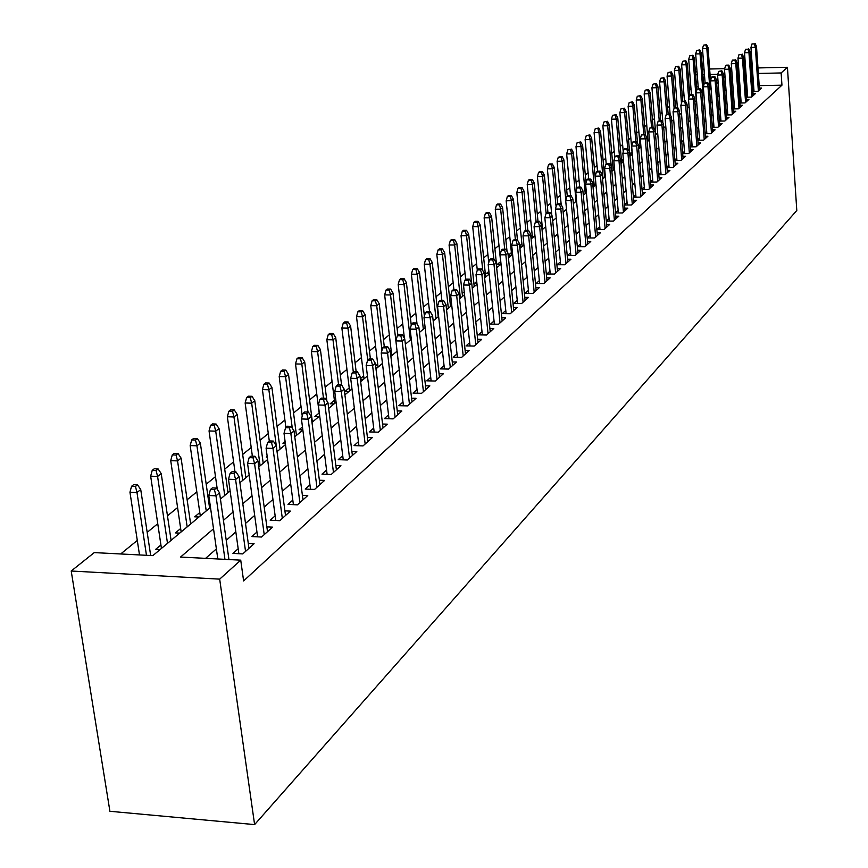 <?xml version="1.0" encoding="UTF-8"?>
<svg xmlns="http://www.w3.org/2000/svg" width="868" height="868" viewBox="0 0 868 868"><rect width="100%" height="100%" fill="white"/><g stroke="black" fill="none" stroke-linecap="round" stroke-linejoin="round"><path stroke-width="1.3" d="M695.452 72.37L696.982 71.143M210.479 507.379L152.833 555.629L94.254 552.601L71.209 571.014L109.91 811.287L254.606 824.6L796.791 210.49L787.428 67.281L781.135 72.955L758.35 73.444M690.982 88.786L689.387 90.088M683.951 94.525L682.281 95.892M676.78 100.373L675.033 101.795M669.478 106.33L667.655 107.816M662.045 112.395L660.125 113.958M654.461 118.58L652.454 120.218M646.725 124.883L644.642 126.598M638.848 131.318L636.667 133.097M630.808 137.871L628.53 139.726M622.616 144.555L620.229 146.497M614.251 151.379L611.766 153.408M605.723 158.334L603.13 160.45M597.01 165.441L594.309 167.643M588.124 172.689L585.303 174.989M579.054 180.088L576.113 182.486M569.788 187.651L566.717 190.146M560.316 195.365L557.126 197.969M550.648 203.253L547.328 205.966M540.764 211.315L537.303 214.146M530.663 219.561L527.06 222.501M520.333 227.98L516.579 231.051M509.776 236.595L505.86 239.785M498.97 245.405L494.901 248.736M487.914 254.422L483.671 257.883M476.608 263.655L472.181 267.257M465.02 273.105L460.42 276.849M453.161 282.773L448.376 286.679M441.02 292.679L436.029 296.748M428.564 302.834L423.378 307.077M415.815 313.239L410.401 317.655M402.73 323.905L397.099 328.505M389.32 334.853L383.45 339.638M375.562 346.072L369.453 351.063M361.446 357.583L355.077 362.781M346.95 369.41L340.31 374.824M332.064 381.551L325.142 387.193M316.777 394.029L309.561 399.909M301.055 406.842L293.547 412.973M284.899 420.014L277.066 426.416M268.288 433.566L260.118 440.239M251.199 447.519L242.671 454.463M233.601 461.863L224.703 469.121M215.481 476.64L206.204 484.214M196.819 491.863L187.13 499.773M177.582 507.552L167.47 515.809M157.748 523.729L147.18 532.355M137.296 540.428L120.685 553.968M752.892 91.498L757.84 91.411L761.605 88.037L759.359 88.08M746.447 97.205L751.493 97.108L755.323 93.679L753.044 93.722M739.894 103.01L745.026 102.923L748.921 99.419L746.61 99.462M733.21 108.923L738.429 108.836L742.4 105.278L740.057 105.31M726.408 114.945L731.713 114.869L735.76 111.234L733.384 111.278M719.474 121.086L724.878 121.01L729.001 117.31L726.581 117.343M712.4 127.346L717.901 127.27L722.1 123.495L719.648 123.538M705.196 133.726L710.794 133.65L715.08 129.809L712.585 129.842M697.839 140.225L703.557 140.16L707.919 136.243L705.38 136.265M690.342 146.855L696.169 146.79L700.617 142.797L698.035 142.829M682.693 153.614L688.628 153.56L693.163 149.48L690.548 149.513M674.892 160.515L680.935 160.461L685.568 156.305L682.91 156.327M666.939 167.557L673.101 167.502L677.821 163.26L675.12 163.282M658.812 174.739L665.094 174.696L669.912 170.356L667.166 170.378M650.512 182.063L656.924 182.03L661.839 177.604L659.04 177.625M642.038 189.549L648.58 189.517L653.604 185.003L650.761 185.025M633.39 197.188L640.063 197.166L645.195 192.555L642.298 192.566M624.548 205L631.361 204.978L636.602 200.269L633.651 200.28M615.52 212.975L622.475 212.964L627.824 208.146L624.819 208.157M606.287 221.123L613.383 221.112L618.862 216.197L615.803 216.208M599.755 226.852L596.848 229.434L604.106 229.456L609.694 224.432L606.58 224.432M590.251 235.315L587.267 237.962L594.613 237.973L600.33 232.841L597.151 232.83M580.518 243.973L577.491 246.664L584.902 246.696L590.75 241.434L587.517 241.434M570.569 252.827L567.488 255.572L574.974 255.604L580.963 250.234L577.654 250.223M560.403 261.886L557.256 264.686L564.818 264.729L570.938 259.228L567.574 259.217M549.986 271.163L546.786 274.006L554.424 274.06L560.685 268.44L557.245 268.418M539.321 280.646L536.066 283.554L543.78 283.619L550.193 277.858L546.688 277.836M528.406 290.368L525.086 293.33L532.876 293.406L539.451 287.503L535.871 287.471M517.23 300.317L513.845 303.333L521.711 303.431L528.449 297.388L524.793 297.344M505.784 310.516L502.322 313.587L510.276 313.695L517.176 307.5L513.444 307.456M494.044 320.954L490.518 324.1L498.558 324.22L505.621 317.872L501.812 317.818M482.011 331.674L478.409 334.874L486.547 335.005L493.784 328.505L489.888 328.44M469.675 342.654L465.997 345.92L474.221 346.072L481.653 339.399L477.66 339.334M457.024 353.916L453.27 357.258L461.581 357.421L469.208 350.574L465.129 350.498M444.047 365.471L440.206 368.889L448.604 369.074L456.427 362.043L452.261 361.956M430.712 377.341L426.796 380.824L435.291 381.03L443.32 373.815L439.056 373.717M417.031 389.515L413.027 393.085L421.62 393.302L429.866 385.902L425.494 385.793M402.98 402.025L398.879 405.681L407.569 405.909L416.043 398.303L411.573 398.195M388.538 414.882L384.35 418.615L393.139 418.875L401.851 411.052L397.262 410.922M373.696 428.098L369.41 431.917L378.307 432.199L387.258 424.159L382.549 424.018M358.43 441.693L354.046 445.599L363.041 445.902L372.253 437.635L367.424 437.472M342.73 455.667L338.238 459.671L347.352 459.997L356.824 451.49L351.876 451.317M326.574 470.055L321.974 474.156L331.185 474.503L340.94 465.747L335.862 465.563M309.941 484.865L305.221 489.064L314.552 489.444L324.589 480.427L319.381 480.221M292.809 500.109L287.97 504.427L297.42 504.829L307.76 495.541L302.4 495.313M275.156 515.831L270.187 520.247L279.756 520.681L290.411 511.111L284.91 510.872M256.95 532.041L251.861 536.565L261.55 537.032L272.541 527.158L266.867 526.898M238.179 548.75L232.949 553.404L242.758 553.903L254.107 543.715L248.27 543.433M160.916 544.974L155.513 549.477L159.907 549.704M180.653 528.514L175.39 532.909L179.73 533.115M199.792 512.554L194.66 516.829L198.946 517.024M267.181 456.34L266.27 457.1L267.279 457.143M285.084 441.411L282.914 443.222L285.333 443.298M302.455 426.915L299.102 429.714L302.834 429.834M319.174 412.973L314.845 416.586L318.795 416.705M334.397 400.278L330.166 403.804L334.071 403.913M349.218 387.909L345.073 391.37L348.936 391.468M363.649 375.877L360.307 378.665M377.71 364.148L375.627 365.884M391.414 352.723L390.535 353.45M464.25 291.963L463.371 292.7L464.337 292.711M476.738 281.547L474.97 283.022L476.89 283.033M488.901 271.402L486.308 273.561L489.129 273.583M500.63 261.615L497.375 264.328L500.782 264.349M511.393 252.642L508.203 255.3L511.577 255.311M521.918 243.865L519.65 245.752M532.203 235.282L530.858 236.4M605.159 174.425L604.421 175.043M614.349 166.754L613.036 167.86M623.354 159.256L621.466 160.819M632.012 152.03L629.734 153.929M640.02 145.347L638.436 146.67M647.886 138.793L646.985 139.542M698.176 86.833L696.559 86.865M171.875 539.69L170.985 539.646M191.329 523.404L190.548 523.371M210.208 507.606L209.524 507.574M228.523 492.264L227.937 492.243M363.421 379.349L360.383 379.273M377.526 367.533L375.822 367.5M522.124 246.49L519.726 246.479M532.334 179.437L529.437 179.448L528.417 180.24L531.314 180.229L532.334 179.437L534.276 182.985L532.442 184.417L527.223 184.45L532.453 237.843L530.999 237.854M605.224 175.119L604.432 175.13M614.457 167.98L613.047 167.991M623.495 160.992L621.488 161.003M632.338 154.135L629.756 154.157M640.475 147.408L638.501 147.43M648.342 140.822L647.094 140.833M656.067 134.366L655.503 134.366M213.528 528.807L180.544 557.061L240.729 560.164L243.615 580.92L781.949 85.183L759.196 85.628M753.619 85.737L752.491 85.769M746.86 85.878L745.655 85.954M740.285 90.652L739.091 91.704M733.666 96.446L732.397 97.552M726.917 102.348L725.572 103.52M720.039 108.37L718.617 109.607M713.029 114.5L711.532 115.802M705.879 120.75L704.306 122.117M698.599 127.119L696.95 128.562M691.167 133.618L689.431 135.137M683.593 140.236L681.771 141.842M675.868 146.996L673.948 148.678M667.991 153.896L665.973 155.654M659.94 160.927L657.825 162.783M651.727 168.11L649.514 170.052M643.351 175.444L641.029 177.473M634.79 182.931L632.349 185.058M626.045 190.58L623.495 192.815M617.115 198.392L614.446 200.725M607.98 206.378L605.191 208.819M598.649 214.537L595.73 217.098M589.112 222.881L586.063 225.55M579.368 231.409L576.168 234.208M569.386 240.143L566.055 243.062M559.187 249.073L555.694 252.121M548.739 258.208L545.093 261.387M538.041 267.55L534.243 270.881M527.104 277.131L523.122 280.614M515.885 286.939L511.729 290.574M504.395 296.986L500.066 300.784M492.623 307.283L488.098 311.243M480.557 317.84L475.827 321.985M468.178 328.668L463.241 332.986M455.483 339.768L450.329 344.281M442.463 351.16L437.071 355.88M429.096 362.857L423.465 367.782M415.36 374.868L409.479 380.01M401.255 387.204L395.114 392.575M386.77 399.877L380.347 405.497M371.873 412.908L365.168 418.777M356.553 426.307L349.544 432.438M340.798 440.098L333.464 446.499M324.578 454.279L316.918 460.984M307.88 468.883L299.872 475.892M290.682 483.932L282.306 491.255M272.953 499.436L264.187 507.096M254.682 515.418L245.514 523.437M235.836 531.91L226.233 540.297M216.382 548.923L205.597 558.352M609.065 218.562L606.276 221.047M618.157 210.457L615.499 212.834M627.076 202.526L624.526 204.794M635.788 194.768L633.369 196.927M644.327 187.162L642.016 189.224M652.693 179.719L650.479 181.694M660.884 172.428L658.769 174.305M668.903 165.289L666.895 167.079M676.769 158.291L674.848 159.994M684.472 151.423L682.649 153.05M692.035 144.696L690.299 146.247M699.445 138.099L697.785 139.574M706.704 131.632L705.141 133.032M713.832 125.285L712.346 126.609M720.82 119.068L719.409 120.316M727.688 112.959L726.353 114.142M734.415 106.959L733.156 108.088M741.033 101.079L739.829 102.142M747.522 95.296L746.393 96.305M753.891 89.621L752.827 90.576M781.949 85.183L781.135 72.955M240.729 560.164L219.68 579.14L254.606 824.6M787.428 67.281L757.97 67.932M752.393 68.062L751.254 68.084M745.612 68.203L744.408 68.236M738.701 68.366L737.42 68.388M731.648 68.518L730.303 68.55M724.682 68.67L709.633 69.006M704.035 69.136L702.505 69.169M724.856 74.16L723.424 74.192M717.782 74.312L710.046 74.474M704.447 74.594L702.917 74.626M697.254 74.757L695.637 74.789M220.429 499.046L230.118 490.93M239.893 482.749L249.159 474.991M258.762 466.951L267.604 459.552M269.156 383.027L265.575 382.94L263.883 384.242L267.463 384.329L269.156 383.027L271.901 387.399L268.863 389.765L277.076 451.62L285.496 444.568M294.773 436.799L302.856 430.04M311.981 422.401L319.717 415.935M328.69 408.416L336.079 402.231M344.911 394.842L351.974 388.918M360.665 381.649L367.435 375.985M375.985 368.824L382.462 363.41M390.871 356.357L397.077 351.171L390.546 294.968L384.654 294.903L391.75 355.63M405.367 344.227L411.291 339.269M419.461 332.433L425.136 327.681M433.186 320.943L438.622 316.397M446.543 309.757L451.751 305.395M459.563 298.852L464.543 294.686M472.246 288.241L477.02 284.248M484.615 277.89L489.183 274.06M496.67 267.789L501.042 264.132M508.431 257.948L512.619 254.443M519.91 248.346L523.914 244.993M531.107 238.971L534.938 235.76M542.044 229.814L545.712 226.743M552.721 220.873L556.225 217.933M563.148 212.139L566.511 209.329M573.336 203.611L576.558 200.92M583.296 195.278L586.377 192.707M593.039 187.119L595.98 184.667M602.566 179.155L605.365 176.801M611.875 171.354L614.555 169.108M620.989 163.726L623.55 161.578M629.897 156.262L632.349 154.211M638.631 148.96L640.964 147.007M647.17 141.809L649.405 139.943M655.535 134.8L657.662 133.021M663.738 127.943L665.756 126.251M671.767 121.227L673.698 119.61M679.633 114.641L681.467 113.1M687.337 108.185L689.083 106.721M694.899 101.86L696.559 100.46M702.299 95.654L703.883 94.33M709.568 89.567L711.066 88.319M716.697 83.61L718.118 82.417M723.684 77.751L725.04 76.623M71.209 571.014L219.68 579.14M746.003 73.704L744.798 73.78M739.417 78.402L738.212 79.433M732.776 84.087L731.496 85.172M726.006 89.881L724.661 91.032M719.105 95.795L717.684 97.01M712.075 101.806L710.577 103.086M704.914 107.947L703.34 109.292M697.612 114.207L695.952 115.618M690.158 120.576L688.422 122.073M682.563 127.086L680.729 128.659M674.816 133.726L672.895 135.375M666.906 140.497L664.888 142.233M658.845 147.408L656.718 149.22M650.599 154.461L648.385 156.37M642.19 161.665L639.868 163.661M633.607 169.021L631.166 171.115M624.83 176.529L622.28 178.721M615.879 184.211L613.199 186.501M606.721 192.045L603.922 194.443M597.358 200.063L594.428 202.569M587.788 208.266L584.728 210.881M578.001 216.642L574.8 219.387M567.997 225.213L564.645 228.078M557.755 233.991L554.251 236.986M547.274 242.964L543.618 246.1M536.543 252.154L532.724 255.42M525.552 261.561L521.57 264.979M514.301 271.196L510.134 274.765M502.778 281.069L498.416 284.802M490.962 291.192L486.406 295.087M478.843 301.565L474.091 305.634M466.42 312.209L461.461 316.462M453.682 323.124L448.496 327.561M440.597 334.321L435.183 338.965M427.175 345.822L421.522 350.661M413.396 357.627L407.483 362.683M399.237 369.757L393.063 375.041M384.676 382.213L378.231 387.736M369.725 395.027L362.987 400.799M354.339 408.21L347.298 414.231M338.509 421.761L331.153 428.065M322.223 435.714L314.531 442.3M305.449 450.08L297.409 456.969M288.176 464.879L279.756 472.084M270.36 480.123L261.561 487.664M252.002 495.845L242.79 503.744M233.069 512.066L223.423 520.333M752.773 73.563L751.645 73.585M745.72 85.899L744.863 73.726M214.418 489.682L216.403 488.044L212.421 487.881L210.425 489.519L214.418 489.682L215.98 495.823L219.561 492.85L228.946 559.556M224.953 559.35L215.98 495.823L208.797 495.519L217.814 558.981M210.425 489.519L208.797 495.519M219.561 492.85L216.403 488.044M137.545 484.832L133.65 484.669L131.545 486.297L135.451 486.449L137.545 484.832L140.735 489.585L136.981 492.514L129.961 492.221L139.498 554.945M135.451 486.449L136.981 492.514L146.475 555.303M140.735 489.585L150.674 555.52M129.961 492.221L131.545 486.297M234.045 473.483L235.977 471.888L232.038 471.736L230.107 473.331L234.045 473.483L235.586 479.516L239.058 476.64L248.953 548.348M245.546 551.397L235.586 479.516L228.49 479.234L238.874 553.697M230.107 473.331L228.49 479.234M239.058 476.64L235.977 471.888M253.065 457.783L254.932 456.243L251.047 456.101L249.17 457.642L253.065 457.783L254.584 463.718L257.948 460.93L267.518 531.672M264.219 534.634L254.584 463.718L247.575 463.458L257.612 536.847M249.17 457.642L247.575 463.458M257.948 460.93L254.932 456.243M271.5 442.571L273.312 441.074L269.471 440.944L267.648 442.441L271.5 442.571L272.997 448.409L276.252 445.707L285.518 515.505M282.317 518.38L272.997 448.409L266.085 448.17L275.774 520.507M267.648 442.441L266.085 448.17M276.252 445.707L273.312 441.074M289.369 427.815L291.127 426.362L287.341 426.242L285.572 427.696L289.369 427.815L290.856 433.566L294.013 430.94L302.986 499.827M299.883 502.615L290.856 433.566L284.02 433.349L293.406 504.655M285.572 427.696L284.02 433.349M294.013 430.94L291.127 426.362M158.106 468.926L154.265 468.774L152.226 470.347L156.077 470.489L158.106 468.926L161.231 473.613L157.585 476.456L150.663 476.185L161.437 548.424M156.077 470.489L157.585 476.456L167.502 543.346M161.231 473.613L171.094 540.341M150.663 476.185L152.226 470.347M178.038 453.508L174.24 453.367L172.276 454.886L176.074 455.027L178.038 453.508L181.097 458.141L177.56 460.897L170.725 460.637L181.152 531.921M176.074 455.027L177.56 460.897L187.162 526.887M181.097 458.141L190.634 523.979M170.725 460.637L172.276 454.886M197.362 438.557L193.618 438.427L191.709 439.902L195.463 440.033L197.362 438.557L200.356 443.136L196.927 445.805L190.168 445.566L200.269 515.918M195.463 440.033L196.927 445.805L206.226 510.926M200.356 443.136L209.6 508.106M190.168 445.566L191.709 439.902M216.121 424.051L212.41 423.931L210.555 425.363L214.266 425.483L216.121 424.051L219.04 428.575L215.72 431.168L209.047 430.951L217.282 489.368M214.266 425.483L215.72 431.168L224.725 495.444M219.04 428.575L228.002 492.709M209.047 430.951L210.555 425.363M306.708 413.493L308.422 412.083L304.668 411.985L302.965 413.385L306.708 413.493L308.183 419.157L311.243 416.607L319.934 484.604M316.929 487.306L308.183 419.157L301.435 418.962L310.516 489.281M302.965 413.385L301.435 418.962M311.243 416.607L308.422 412.083M234.317 409.967L230.66 409.87L228.859 411.258L232.516 411.356L234.317 409.967L237.181 414.448L233.959 416.955L227.362 416.759L234.978 471.856M232.516 411.356L233.959 416.955L242.682 480.416M237.181 414.448L245.861 477.747M227.362 416.759L228.859 411.258M323.547 399.595L325.196 398.228L321.496 398.13L319.836 399.497L323.547 399.595L324.99 405.182L327.963 402.709L336.393 469.827M333.464 472.452L324.99 405.182L318.328 404.998L327.117 474.351M319.836 399.497L318.328 404.998M327.963 402.709L325.196 398.228M251.991 396.296L248.367 396.209L246.62 397.555L250.244 397.652L251.991 396.296L254.791 400.723L251.666 403.164L245.145 402.991L252.371 456.145M250.244 397.652L251.666 403.164L260.129 465.812M254.791 400.723L263.21 463.23M245.145 402.991L246.62 397.555M339.887 386.108L341.504 384.774L337.847 384.687L336.231 386.021L339.887 386.108L341.319 391.598L344.205 389.2L352.386 455.472M349.544 458.022L341.319 391.598L334.733 391.435L343.251 459.845M336.231 386.021L334.733 391.435M344.205 389.2L341.504 384.774M267.463 384.329L268.863 389.765L262.418 389.602L269.297 441.085M271.901 387.399L280.071 449.114M262.418 389.602L263.883 384.242M355.771 373.001L357.334 371.71L353.721 371.623L352.158 372.914L355.771 373.001L357.182 378.415L359.992 376.072L367.923 441.519M365.157 444.004L357.182 378.415L350.672 378.264L358.929 445.761M352.158 372.914L350.672 378.264M359.992 376.072L357.334 371.71M285.832 370.115L282.306 370.039L280.646 371.309L284.183 371.396L285.832 370.115L288.534 374.444L285.572 376.745L279.203 376.593L285.876 427.447M284.183 371.396L285.572 376.745L292.288 428.195M288.534 374.444L296.455 435.4M279.203 376.593L280.646 371.309M371.2 360.263L372.719 359.005L369.15 358.929L367.631 360.187L371.2 360.263L372.6 365.591L375.323 363.323L383.027 427.957M380.336 430.376L372.6 365.591L366.166 365.461L374.173 432.069M367.631 360.187L366.166 365.461M375.323 363.323L372.719 359.005M302.053 357.573L298.559 357.497L296.954 358.734L300.447 358.809L302.053 357.573L304.701 361.847L301.825 364.083L295.521 363.952L302.238 416.011M300.447 358.809L301.825 364.083L307.977 412.072M304.701 361.847L312.393 422.054M295.521 363.952L296.954 358.734M386.206 347.873L387.681 346.657L384.155 346.592L382.679 347.808L386.206 347.873L387.584 353.135L390.242 350.922L397.707 414.774M395.092 417.117L387.584 353.135L381.226 353.005L388.994 418.756M382.679 347.808L381.226 353.005M390.242 350.922L387.681 346.657M317.829 345.366L314.379 345.301L312.816 346.506L316.267 346.571L317.829 345.366L320.422 349.598L317.623 351.779L311.395 351.659L319.565 416.054M316.267 346.571L317.623 351.779L323.471 398.184M320.422 349.598L326.878 400.929M311.395 351.659L312.816 346.506M400.799 335.829L402.242 334.636L398.748 334.581L397.305 335.764L400.799 335.829L402.166 341.005L404.748 338.867L412.007 401.938M409.457 404.228L402.166 341.005L395.884 340.896L403.414 405.801M397.305 335.764L395.884 340.896M404.748 338.867L402.242 334.636M333.171 333.496L329.764 333.442L328.245 334.614L331.663 334.668L333.171 333.496L335.721 337.674L332.997 339.8L326.845 339.692L334.777 403.316M331.663 334.668L332.997 339.8L338.563 384.708M335.721 337.674L341.547 384.86M326.845 339.692L328.245 334.614M415.002 324.1L416.401 322.95L412.951 322.896L411.551 324.046L415.002 324.1L416.347 329.211L418.864 327.127L425.906 389.45M423.432 391.674L416.347 329.211L410.13 329.113L417.454 393.193M411.551 324.046L410.13 329.113M418.864 327.127L416.401 322.95M348.111 321.941L344.737 321.887L343.261 323.026L346.636 323.08L348.111 321.941L350.607 326.075L347.959 328.137L341.873 328.05L349.587 390.925M346.636 323.08L347.959 328.137L353.309 371.971M350.607 326.075L356.151 371.678M341.873 328.05L343.261 323.026M428.825 312.697L430.181 311.569L426.774 311.525L425.407 312.643L428.825 312.697L430.159 317.731L432.6 315.702L439.458 377.287M437.038 379.457L430.159 317.731L424.007 317.645L431.125 380.933M425.407 312.643L424.007 317.645M432.6 315.702L430.181 311.569M362.661 310.69L359.319 310.646L357.876 311.753L361.218 311.796L362.661 310.69L365.113 314.78L362.531 316.787L356.509 316.711L364.007 378.849M361.218 311.796L362.531 316.787L367.728 360.111M365.113 314.78L370.397 358.961M356.509 316.711L357.876 311.753M442.279 301.587L443.602 300.491L440.239 300.447L438.904 301.543L442.279 301.587L443.602 306.556L445.978 304.581L452.64 365.45M450.297 367.555L443.602 306.556L437.526 306.48L444.427 368.976M438.904 301.543L437.526 306.48M445.978 304.581L443.602 300.491M376.82 299.731L373.522 299.688L372.122 300.773L375.421 300.816L376.82 299.731L379.229 303.778L376.712 305.742L370.766 305.666L378.057 367.088M375.421 300.816L376.712 305.742L381.974 350.314M379.229 303.778L384.274 346.592M370.766 305.666L372.122 300.773M455.385 290.758L456.687 289.695L453.346 289.662L452.054 290.726L455.385 290.758L456.687 295.673L459.009 293.742L465.498 353.905M463.208 355.967L456.687 295.673L450.687 295.608L457.403 357.345M452.054 290.726L450.687 295.608M459.009 293.742L456.687 289.695M390.633 289.055L387.356 289.022L385.989 290.075L389.265 290.107L390.633 289.055L392.998 293.059L397.88 335.298M392.998 293.059L390.546 294.968L389.265 290.107M384.654 294.903L385.989 290.075M468.167 280.212L469.425 279.181L466.127 279.149L464.868 280.19L468.167 280.212L469.447 285.062L471.715 283.174L478.018 342.665M475.783 344.672L469.447 285.062L463.512 285.008L470.033 345.996M464.868 280.19L463.512 285.008M471.715 283.174L469.425 279.181M404.087 278.639L400.853 278.617L399.519 279.648L402.752 279.67L404.087 278.639L406.408 282.61L404.021 284.465L398.184 284.422L404.39 338.26M402.752 279.67L404.021 284.465L410.369 340.039M406.408 282.61L411.248 325.109M398.184 284.422L399.519 279.648M480.612 269.937L481.838 268.928L478.583 268.906L477.346 269.915L480.612 269.937L481.892 274.722L484.094 272.888L490.225 331.695M488.055 333.648L481.892 274.722L476.011 274.679L482.358 334.939M477.346 269.915L476.011 274.679M484.094 272.888L481.838 268.928M417.204 268.494L414.003 268.472L412.701 269.481L415.902 269.503L417.204 268.494L419.483 272.422L417.15 274.234L411.389 274.19L417.031 324.024M415.902 269.503L417.15 274.234L423.334 329.178M419.483 272.422L424.409 316.245M411.389 274.19L412.701 269.481M492.753 259.912L493.957 258.924L490.724 258.914L489.519 259.901L492.753 259.912L494.011 264.632L496.16 262.852L502.138 321.008M500.011 322.907L494.011 264.632L488.196 264.599L494.38 324.155M489.519 259.901L488.196 264.599M496.16 262.852L493.957 258.924M429.996 258.599L426.828 258.588L425.559 259.565L428.727 259.575L429.996 258.599L432.242 262.483L429.964 264.252L424.257 264.219L429.541 311.558M428.727 259.575L429.964 264.252L435.986 318.589M432.242 262.483L438.231 316.711M424.257 264.219L425.559 259.565M504.59 250.147L505.762 249.181L502.572 249.17L501.4 250.125L504.59 250.147L505.838 254.801L507.943 253.055L513.758 310.57M511.686 312.437L505.838 254.801L500.087 254.78L506.098 313.641M501.4 250.125L500.087 254.78M507.943 253.055L505.762 249.181M442.474 248.942L439.338 248.932L438.101 249.886L441.237 249.897L442.474 248.942L444.676 252.783L442.463 254.519L436.821 254.487L441.866 300.469M441.237 249.897L442.463 254.519L448.333 308.259M444.676 252.783L450.525 306.426M436.821 254.487L438.101 249.886M516.145 240.61L517.285 239.666L514.127 239.655L512.988 240.599L516.145 240.61L517.382 245.21L519.422 243.507L525.097 300.393M523.078 302.205L517.382 245.21L511.686 245.188L517.545 303.377M512.988 240.599L511.686 245.188M519.422 243.507L517.285 239.666M454.658 239.525L451.555 239.514L450.34 240.447L453.454 240.458L454.658 239.525L456.828 243.333L454.658 245.015L449.071 244.993L453.91 289.662M453.454 240.458L454.658 245.015L460.376 298.18M456.828 243.333L462.514 296.389M449.071 244.993L450.34 240.447M527.418 231.3L528.536 230.378L525.411 230.378L524.294 231.3L527.418 231.3L528.645 235.846L530.641 234.186L536.164 290.454M534.189 292.234L528.645 235.846L523.003 235.836L528.71 293.362M524.294 231.3L523.003 235.836M530.641 234.186L528.536 230.378M466.539 230.324L463.479 230.324L462.297 231.235L465.367 231.235L466.539 230.324L468.677 234.089L466.561 235.738L461.038 235.727L465.704 279.496M465.367 231.235L466.561 235.738L471.574 282.925M468.677 234.089L474.232 286.581M461.038 235.727L462.297 231.235M538.431 222.219L539.516 221.318L536.424 221.318L535.328 222.219L538.431 222.219L539.636 226.7L541.589 225.083L546.97 280.755M545.039 282.48L539.636 226.7L534.059 226.7L539.614 283.586M535.328 222.219L534.059 226.7M541.589 225.083L539.516 221.318M478.159 221.34L475.111 221.34L473.961 222.23L477.009 222.23L478.159 221.34L480.254 225.072L478.192 226.678L472.713 226.678L477.281 270.143M477.009 222.23L478.192 226.678L482.782 270.566M480.254 225.072L485.668 277.011M472.713 226.678L473.961 222.23M549.173 213.344L550.236 212.465L547.176 212.476L546.113 213.344L549.173 213.344L550.366 217.781L552.276 216.197L557.516 271.283M555.639 272.964L550.366 217.781L544.844 217.781L550.258 274.028M546.113 213.344L544.844 217.781M552.276 216.197L550.236 212.465M489.498 212.573L486.481 212.573L485.364 213.441L488.369 213.441L489.498 212.573L491.559 216.262L489.541 217.835L484.127 217.835L488.76 262.603M488.369 213.441L489.541 217.835L493.773 258.924M491.559 216.262L496.843 267.659M484.127 217.835L485.364 213.441M559.676 204.674L560.706 203.817L557.679 203.828L556.638 204.685L559.676 204.674L560.847 209.058L562.714 207.506L567.835 262.017M565.99 263.666L560.847 209.058L555.39 209.069L560.663 264.707M556.638 204.685L555.39 209.069M562.714 207.506L560.706 203.817M500.576 204.002L497.592 204.013L496.496 204.859L499.48 204.848L500.576 204.002L502.605 207.658L500.641 209.188L495.27 209.21L500.901 264.263M499.48 204.848L500.641 209.188L504.699 249.17M502.605 207.658L507.042 251.46M495.27 209.21L496.496 204.859M569.929 196.211L570.938 195.376L567.943 195.387L566.923 196.222L569.929 196.211L571.101 200.541L572.913 199.032L577.914 252.968M576.113 254.584L571.101 200.541L565.686 200.562L570.829 255.583M566.923 196.222L565.686 200.562M572.913 199.032L570.938 195.376M579.954 187.933L580.942 187.119L577.969 187.13L576.981 187.955L579.954 187.933L581.104 192.219L582.884 190.732L587.755 244.125M585.998 245.709L581.104 192.219L575.755 192.24L580.768 246.675M576.981 187.955L575.755 192.24M582.884 190.732L580.942 187.119M589.752 179.85L590.717 179.047L587.777 179.068L586.801 179.86L589.752 179.85L590.891 184.081L592.638 182.627L597.39 235.478M595.676 237.018L590.891 184.081L585.596 184.114L590.49 237.973M586.801 179.86L585.596 184.114M592.638 182.627L590.717 179.047M511.404 195.626L508.453 195.636L507.379 196.461L510.33 196.45L511.404 195.626L513.4 199.249L511.48 200.747L506.163 200.768L511.653 255.257M510.33 196.45L511.48 200.747L515.375 239.666M513.4 199.249L517.469 240.002M506.163 200.768L507.379 196.461M521.983 187.434L519.064 187.455L518.012 188.258L520.941 188.248L521.983 187.434L523.957 191.025L522.08 192.49L516.818 192.512L522.167 246.447M520.941 188.248L522.08 192.49L525.813 230.378M523.957 191.025L527.831 230.378M516.818 192.512L518.012 188.258M531.314 180.229L532.442 184.417L536.055 221.611M534.276 182.985L537.997 221.318M527.223 184.45L528.417 180.24M599.332 171.94L600.276 171.159L597.368 171.18L596.414 171.962L599.332 171.94L600.461 176.117L602.164 174.707L606.808 227.025M605.126 228.534L600.461 176.117L595.209 176.161L599.994 229.445M596.414 171.962L595.209 176.161M602.164 174.707L600.276 171.159M542.457 171.604L539.592 171.625L538.583 172.396L541.458 172.374L542.457 171.604L544.366 175.119L542.565 176.529L537.411 176.562L542.511 229.402M541.458 172.374L542.565 176.529L546.102 213.354M544.366 175.119L547.947 212.476M537.411 176.562L538.583 172.396M608.707 164.204L609.629 163.434L606.743 163.466L605.81 164.226L608.707 164.204L609.824 168.338L611.484 166.96L616.02 218.747M614.381 220.222L609.824 168.338L604.627 168.381L609.282 221.123M605.81 164.226L604.627 168.381M611.484 166.96L609.629 163.434M552.352 163.944L549.52 163.965L548.533 164.725L551.375 164.703L552.352 163.944L554.24 167.426L552.482 168.804L547.372 168.848L551.798 215.329M551.375 164.703L552.482 168.804L556.073 206.682M554.24 167.426L557.679 203.828M547.372 168.848L548.533 164.725M617.875 156.631L618.775 155.882L615.922 155.914L615.011 156.663L617.875 156.631L618.982 160.721L620.609 159.376L625.036 210.653M623.43 212.096L618.982 160.721L613.828 160.775L618.385 212.964M615.011 156.663L613.828 160.775M620.609 159.376L618.775 155.882M562.041 156.446L558.265 157.216L561.086 157.195L562.041 156.446L563.907 159.907L562.182 161.253L557.115 161.296L561.195 204.718M561.086 157.195L562.182 161.253L565.817 200.128M563.907 159.907L567.26 195.94M557.115 161.296L558.265 157.216M626.837 149.231L627.727 148.493L624.895 148.526L624.005 149.263L626.837 149.231L627.944 153.278L629.539 151.954L633.857 202.732M632.284 204.143L627.944 153.278L622.844 153.321L627.282 204.989M624.005 149.263L622.844 153.321M629.539 151.954L627.727 148.493M571.524 149.112L567.802 149.871L571.524 149.112L573.357 152.54L571.676 153.853L566.652 153.907L570.504 195.376M570.591 149.838L571.676 153.853L576.048 201.343M573.357 152.54L576.699 188.909M566.652 153.907L567.802 149.871M635.615 141.983L636.483 141.267L632.815 142.016L635.615 141.983L636.711 145.987L638.273 144.685L642.494 194.974M640.953 196.363L636.711 145.987L631.654 146.041L635.994 197.177M632.815 142.016L631.654 146.041M638.273 144.685L636.483 141.267M580.811 141.929L577.122 142.678L580.811 141.929L582.612 145.325L580.963 146.616L575.994 146.67L579.694 187.13M579.889 142.645L580.963 146.616L585.238 193.651M582.612 145.325L586.009 182.671M575.994 146.67L577.122 142.678M644.219 134.887L645.065 134.182L641.43 134.92L644.219 134.887L645.293 138.847L646.823 137.578L650.957 187.39M649.448 188.747L645.293 138.847L640.291 138.902L644.523 189.539M641.43 134.92L640.291 138.902M646.823 137.578L645.065 134.182M589.893 134.898L586.258 135.636L589.893 134.898L591.683 138.262L590.056 139.531L585.13 139.585L588.699 179.058M588.992 135.603L590.056 139.531L594.244 186.11M591.683 138.262L595.849 184.775M585.13 139.585L586.258 135.636M652.627 127.943L653.463 127.249L649.872 127.976L652.627 127.943L653.702 131.849L655.199 130.612L659.235 179.947M657.76 181.282L653.702 131.849L648.743 131.925L652.888 182.052M649.872 127.976L648.743 131.925M655.199 130.612L653.463 127.249M598.801 128.019L595.198 128.735L598.801 128.019L600.558 131.35L598.974 132.587L594.092 132.652L597.531 171.18M597.911 128.703L598.974 132.587L603.065 178.732M600.558 131.35L604.627 177.419M594.092 132.652L595.198 128.735M660.874 121.129L661.687 120.457L658.139 121.173L660.874 121.129L661.937 125.003L663.402 123.788L667.351 172.667M665.897 173.969L661.937 125.003L657.022 125.079L661.069 174.718M658.139 121.173L657.022 125.079M663.402 123.788L661.687 120.457M607.513 121.27L603.965 121.976L607.513 121.27L609.249 124.58L607.698 125.784L602.859 125.849L606.211 163.9M606.656 121.943L607.698 125.784L611.267 166.537M609.249 124.58L613.242 170.215M602.859 125.849L603.965 121.976M668.946 114.468L669.749 113.806L666.244 114.511L668.946 114.468L669.998 118.298L671.431 117.104L675.293 165.528M673.872 166.808L669.998 118.298L665.127 118.373L669.087 167.535M666.244 114.511L665.127 118.373M671.431 117.104L669.749 113.806M616.063 114.663L612.548 115.357L616.063 114.663L617.766 117.939L616.247 119.122L611.452 119.198L614.783 157.455M615.217 115.314L616.247 119.122L619.557 157.368M617.766 117.939L621.672 163.151M611.452 119.198L612.548 115.357M676.856 107.936L677.648 107.296L674.176 107.979L676.856 107.936L677.897 111.733L679.308 110.562L683.083 158.54M681.695 159.788L677.897 111.733L673.069 111.809L676.942 160.493M674.176 107.979L673.069 111.809M679.308 110.562L677.648 107.296M624.428 108.185L620.967 108.869L624.428 108.185L626.121 111.43L624.635 112.59L619.871 112.666L623.246 151.9M623.604 108.825L624.635 112.59L627.694 148.493M626.121 111.43L629.94 156.24M619.871 112.666L620.967 108.869M684.613 101.534L685.384 100.905L681.955 101.578L684.613 101.534L685.644 105.288L687.022 104.149L690.722 151.683M689.355 152.909L685.644 105.288L680.859 105.375L684.646 153.603M681.955 101.578L680.859 105.375M687.022 104.149L685.384 100.905M632.642 101.838L629.213 102.511L632.642 101.838L634.302 105.061L632.848 106.2L628.128 106.276L632.197 154.135M631.828 102.467L632.848 106.2L635.799 141.278M634.302 105.061L637.513 143.242M628.128 106.276L629.213 102.511M692.219 95.263L692.968 94.645L690.331 94.688L689.583 95.306L692.219 95.263L693.239 98.985L694.584 97.856L698.208 144.956M696.863 146.16L693.239 98.985L688.498 99.06L692.197 146.833M689.583 95.306L688.498 99.06M694.584 97.856L692.968 94.645M640.682 95.61L637.296 96.283L640.682 95.61L642.331 98.8L640.899 99.918L636.222 100.004L640.193 147.419M639.89 96.229L640.899 99.918L643.752 134.204M642.331 98.8L645.304 134.648M636.222 100.004L637.296 96.283M699.662 89.111L700.4 88.503L697.058 89.165L699.662 89.111L700.682 92.789L702.006 91.693L705.543 138.37M704.23 139.542L700.682 92.789L695.973 92.876L699.597 140.204M697.058 89.165L695.973 92.876M702.006 91.693L700.4 88.503M648.57 89.513L645.217 90.163L648.57 89.513L650.197 92.681L648.787 93.766L644.164 93.852L648.049 140.822M647.788 90.12L648.787 93.766L651.543 127.281M650.197 92.681L653.04 127.26M644.164 93.852L645.217 90.163M706.975 83.078L707.691 82.482L704.382 83.133L706.975 83.078L707.973 86.724L709.275 85.639L712.736 131.903M711.456 133.064L707.973 86.724L703.319 86.811L706.867 133.705M704.382 83.133L703.319 86.811M709.275 85.639L707.691 82.482M656.316 83.523L652.996 84.174L656.316 83.523L657.911 86.659L656.534 87.733L651.944 87.831L655.752 134.366M655.546 84.12L656.534 87.733L659.203 120.5M657.911 86.659L660.656 120.478M651.944 87.831L652.996 84.174M714.136 77.165L714.852 76.579L712.281 76.634L711.576 77.219L714.136 77.165L715.134 80.767L716.404 79.715L719.8 125.567M718.541 126.695L715.134 80.767L710.512 80.865L713.984 127.325M711.576 77.219L710.512 80.865M716.404 79.715L714.852 76.579M663.901 77.653L660.624 78.294L663.901 77.653L665.485 80.767L664.129 81.82L659.582 81.918L662.881 122.789M663.152 78.239L664.129 81.82L666.722 114.109M665.485 80.767L668.132 113.838M659.582 81.918L660.624 78.294M721.167 71.36L721.861 70.785L718.628 71.415L721.167 71.36L722.154 74.93L723.402 73.888L726.733 119.35M725.496 120.457L722.154 74.93L717.576 75.028L720.972 121.064M718.628 71.415L717.576 75.028M723.402 73.888L721.861 70.785M671.344 71.892L668.1 72.521L671.344 71.892L672.906 74.984L671.582 76.015L667.069 76.113L670.139 114.576M670.606 72.467L671.582 76.015L674.132 108.142M672.906 74.984L675.467 107.328M667.069 76.113L668.1 72.521M728.068 65.664L728.751 65.1L726.223 65.154L725.539 65.718L728.068 65.664L729.044 69.201L730.27 68.181L733.525 113.241M732.31 114.337L729.044 69.201L724.498 69.31L727.829 114.923M725.539 65.718L724.498 69.31M730.27 68.181L728.751 65.1M678.657 66.239L675.445 66.858L678.657 66.239L680.197 69.299L678.895 70.319L674.414 70.416L677.333 107.296M677.93 66.803L678.895 70.319L681.478 103.238M680.197 69.299L682.682 100.992M674.414 70.416L675.445 66.858M734.838 60.076L732.332 60.131L734.838 60.076L735.804 63.581L737.008 62.583L740.198 107.252M739.004 108.326L735.804 63.581L731.301 63.69L734.556 108.901M732.332 60.131L731.301 63.69M737.008 62.583L735.511 59.523M685.828 60.695L682.649 61.302L685.828 60.695L687.347 63.733L686.078 64.72L681.63 64.829L684.451 100.916M685.112 61.248L686.078 64.72L688.682 98.409M687.347 63.733L689.778 95.144M681.63 64.829L682.649 61.302M741.478 54.597L738.994 54.651L741.478 54.597L742.444 58.069L743.626 57.082L746.751 101.372M745.579 102.424L742.444 58.069L737.974 58.167L741.163 102.988M738.994 54.651L737.974 58.167M743.626 57.082L742.14 54.055M692.87 55.248L689.724 55.845L692.87 55.248L694.378 58.254L693.12 59.23L688.715 59.339L691.438 94.666M692.176 55.791L693.12 59.23L696.299 100.688M694.378 58.254L696.798 90.022M688.715 59.339L689.724 55.845M747.999 49.205L745.536 49.27L747.999 49.205L748.954 52.644L750.115 51.689L753.174 95.599M752.024 96.63L748.954 52.644L744.527 52.753L747.652 97.183M745.536 49.27L744.527 52.753M750.115 51.689L748.65 48.673M699.782 49.899L696.668 50.485L699.782 49.899L701.268 52.883L700.042 53.849L695.669 53.957L698.306 88.547M699.098 50.431L700.042 53.849L703.145 94.948M701.268 52.883L703.731 85.4M695.669 53.957L696.668 50.485M754.4 43.921L751.959 43.986L754.4 43.921L755.355 47.328L756.495 46.384L759.489 89.936M758.361 90.945L755.355 47.328L750.961 47.447L754.021 91.476M751.959 43.986L750.961 47.447M756.495 46.384L755.041 43.4M706.574 44.648L703.492 45.234L706.574 44.648L708.038 47.61L706.834 48.554L702.494 48.662L705.055 82.579M705.901 45.169L706.834 48.554L709.883 89.306M708.038 47.61L710.523 80.843M702.494 48.662L703.492 45.234"/></g></svg>
